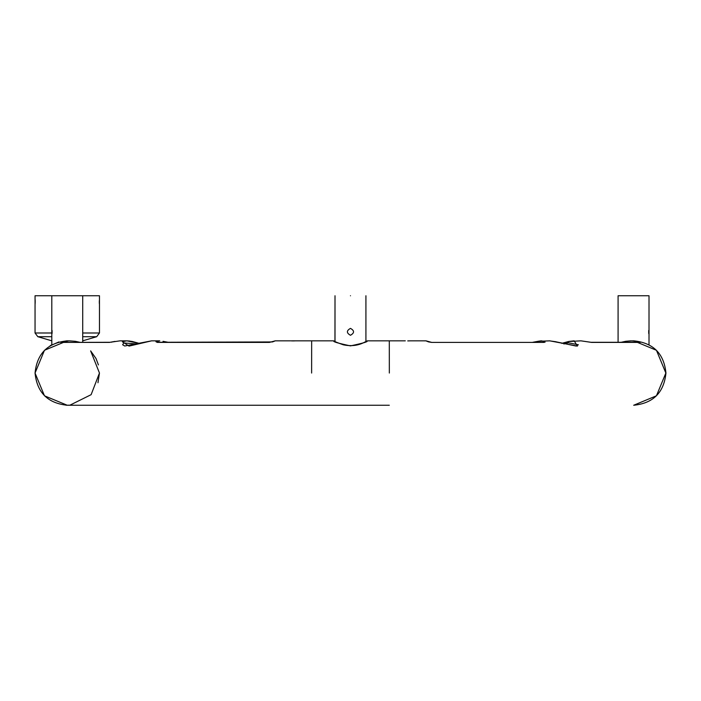 <?xml version="1.0" encoding="UTF-8"?>
<svg xmlns="http://www.w3.org/2000/svg" width="701" height="701" viewBox="0 0 701 701"><rect width="100%" height="100%" fill="white"/><g stroke="black" fill="none" stroke-linecap="round" stroke-linejoin="round"><path stroke-width="1.05" d="M365.922 341.553L365.922 295.752L365.922 341.518L367.122 340.931L366.711 341.632M350.465 295.752C370.4 295.752 370.4 295.752 350.465 295.752C330.53 295.752 330.53 295.752 350.465 295.752M350.465 328.375C354.548 330.67 354.548 332.966 350.465 335.271C346.382 332.975 346.382 330.67 350.465 328.375M618.089 342.29L618.089 295.752L649.012 295.752L649.012 344.682M335.008 341.527L334.272 341.177L334.947 341.501L335.008 295.752L335.008 341.553M82.718 332.993L99.463 332.993L99.463 295.752L35.05 295.752L35.068 304.795M35.164 303.437L35.181 302.99M35.199 302.394L35.208 301.859M35.208 301.307L35.19 300.711M35.181 300.247L35.146 299.678M99.314 300.72L99.305 301.246M99.305 301.859L99.314 302.517M99.332 302.981L99.367 303.735M648.784 333.65L648.714 332.817M648.697 332.265L648.688 331.608M648.714 330.898L648.74 330.425M82.718 342.29L82.718 295.752M51.795 295.752L51.795 344.787L50.183 345.742M52.023 333.65L52.093 332.817M52.111 332.265L52.119 331.608M52.093 330.898L52.067 330.425M410.506 340.835L407.745 340.905M50.884 345.313L51.795 344.787L51.795 340.835L37.819 336.699L51.795 336.699M67.27 340.852L66.332 340.87M58.91 341.948L50.157 345.751M389.335 373.046L389.3 340.835L389.335 373.046M633.695 405.248L656.443 395.793L665.854 373.046L656.443 350.29L633.695 340.835L656.443 350.29L665.854 373.046M311.656 405.248L389.3 405.248M311.63 373.046L311.656 340.835L311.63 373.046M333.913 341.089L334.666 341.843L333.913 341.089C332.738 341.676 338.259 343.271 350.456 345.882C362.75 343.271 368.27 341.667 367.017 341.089L366.912 341.098M96.063 358.649L98.42 364.914M111.222 342.211L112.029 342.053M113.247 341.799L113.983 341.632M167.092 342.29L163.403 341.492M295.06 340.861L294.551 340.879M294.201 340.888L293.333 340.905M293.272 340.905L292.396 340.896M292.343 340.896L291.327 340.861M291.108 340.861L295.699 340.835L291.081 340.852M350.474 405.248L359.175 405.248M97.965 382.746L99.463 373.046L91.121 394.672L69.995 405.134L91.121 394.672L99.463 373.046L90.631 350.886L95.984 358.483L90.631 350.886M65.999 405.222L69.548 405.169L67.252 405.248L44.478 395.82L35.05 373.046L44.478 350.272L67.252 340.835L68.628 340.87L67.252 340.835L44.478 350.272L35.05 373.046C37.03 392.534 47.764 403.268 67.252 405.248L311.665 405.248M620.63 342.412L625.791 341.282L625.555 342.29M625.8 341.282L631.04 340.835L636.736 341.369L640.179 342.412L591.609 342.412L580.901 340.835L568.52 341.562M563.902 343.981L568.231 342.78L568.45 341.536L574.18 340.835L577.387 346.101L549.786 340.844L537.982 341.326L541.242 340.835L544.484 341.405L545.08 342.141L543.669 342.412L431.763 342.412L426.015 340.844L410.567 340.835M568.336 341.597L561.878 343.385M633.029 340.835L625.791 341.282L621.139 342.307M50.051 345.821L51.795 344.778M75.577 341.93L76.812 342.29L75.577 341.93M272.505 341.922L275.274 340.835L269.394 342.412L157.331 342.412L155.937 341.711L159.749 340.835L151.653 340.835L139.201 343.359L132.077 341.44L126.811 340.835L122.395 341.746L129.045 346.101L151.635 340.835L124.734 346.005L122.64 344.769L123.805 342.955L137.098 343.981M75.585 342.29L75.358 341.308L80.378 342.412M114.99 341.405L109.391 342.412L60.847 342.412L69.329 340.844L75.349 341.308L67.971 340.835M139.131 343.385L126.828 340.835L129.948 341.072M541.181 340.835L538.184 341.264M568.231 342.78L578.36 344.761L576.056 346.049L555.884 341.79M636.736 341.369L636.14 342.29M431.763 342.412L428.653 341.922M428.46 341.781L427.075 341.361M544.484 341.405L542.688 342.29M532.83 342.29L537.982 341.326L536.835 342.29M158.312 342.29L156.516 341.405M164.165 342.29L163.018 341.326L168.17 342.29L163.018 341.326M274.082 341.369L272.689 341.781M64.886 342.29L64.29 341.361M60.847 342.412L110.031 342.29L120.108 340.835L126.828 340.835M37.819 336.699L35.05 332.993L52.076 332.993M82.718 340.835L96.694 336.699L82.718 336.699M69.548 405.169L67.252 405.248L44.478 395.82L35.05 373.046C37.03 392.534 47.764 403.268 67.252 405.248M367.017 341.089L366.272 341.843L367.017 341.089M591.609 342.412L590.952 342.29M640.179 342.412L639.373 342.29M543.669 342.412L431.501 342.412M123.805 342.955L122.395 341.746M109.391 342.412L110.048 342.29M35.05 332.993L35.05 305.005M96.694 336.699L99.463 332.993M51.795 344.787L51.795 335.271L51.795 344.787M633.231 340.835L633.748 340.835C653.236 342.815 663.97 353.549 665.95 373.046C663.97 392.534 653.236 403.268 633.748 405.248L633.678 405.248M334.272 341.177L333.807 340.931L334.272 341.177M333.439 340.844C334.535 340.809 330.539 340.239 343.262 344.796C351.105 346.443 358.141 345.611 364.371 342.307L367.236 340.888M311.656 340.835L333.466 340.835M367.473 340.835L389.3 340.835M334.43 341.256L333.702 340.888M389.292 340.835L405.301 340.835M35.05 373.046C37.03 353.549 47.764 342.815 67.252 340.835L67.769 340.835M311.665 340.835L295.699 340.835M275.265 340.835L290.433 340.835M574.119 340.835L568.853 341.44L561.764 343.35M537.921 341.326L532.769 342.29M272.584 341.755L269.368 342.29M272.321 341.948L275.116 340.835M568.45 341.536L561.816 343.367M549.374 340.835L555.805 341.729M639.4 342.29L590.969 342.29L580.892 340.835M428.679 341.948L425.884 340.835M157.813 342.29L272.479 341.939M75.358 341.308L79.87 342.307M50.121 345.777L52.076 344.638"/></g></svg>
